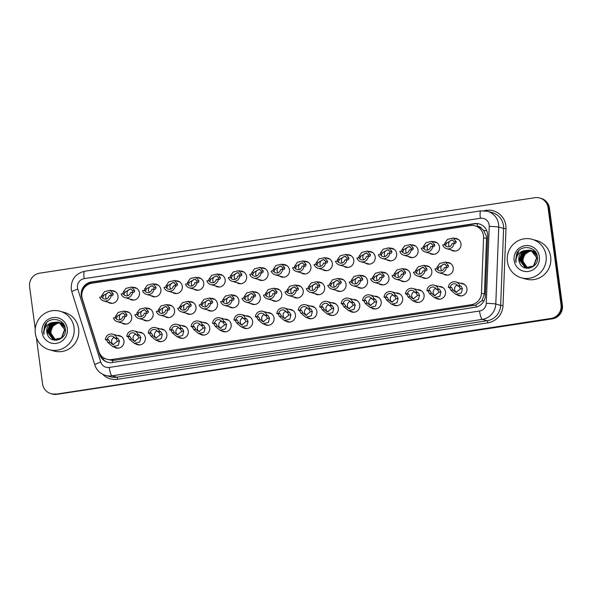 <?xml version="1.0" encoding="UTF-8"?>
<svg xmlns="http://www.w3.org/2000/svg" width="592" height="592" viewBox="0 0 592 592"><rect width="100%" height="100%" fill="white"/><g stroke="black" fill="none" stroke-linecap="round" stroke-linejoin="round"><path stroke-width="0.89" d="M438.85 286.461A6.394 6.238 105.7 0 1 445.51 291.878A6.394 6.238 105.7 0 1 435.616 298.005M417.419 289.725A6.394 6.238 105.7 0 1 424.079 295.142A6.394 6.238 105.7 0 1 414.178 301.276M395.981 292.996A6.394 6.238 105.7 0 1 402.641 298.412A6.394 6.238 105.7 0 1 392.74 304.54M374.544 296.259A6.394 6.238 105.7 0 1 381.204 301.676A6.394 6.238 105.7 0 1 371.302 307.803M353.106 299.53A6.394 6.238 105.7 0 1 359.766 304.939A6.394 6.238 105.7 0 1 349.872 311.074M331.675 302.793A6.394 6.238 105.7 0 1 338.335 308.21A6.394 6.238 105.7 0 1 328.434 314.337M310.238 306.064A6.394 6.238 105.7 0 1 316.898 311.473A6.394 6.238 105.7 0 1 306.996 317.608M288.8 309.327A6.394 6.238 105.7 0 1 295.46 314.744A6.394 6.238 105.7 0 1 285.559 320.871M267.362 312.591A6.394 6.238 105.7 0 1 274.029 318.008A6.394 6.238 105.7 0 1 264.128 324.142M245.932 315.862A6.394 6.238 105.7 0 1 252.592 321.278A6.394 6.238 105.7 0 1 242.69 327.406M224.494 319.125A6.394 6.238 105.7 0 1 231.154 324.542A6.394 6.238 105.7 0 1 221.253 330.669M203.056 322.396A6.394 6.238 105.7 0 1 209.716 327.813A6.394 6.238 105.7 0 1 199.822 333.94M181.626 325.659A6.394 6.238 105.7 0 1 188.286 331.076A6.394 6.238 105.7 0 1 178.384 337.203M160.188 328.93A6.394 6.238 105.7 0 1 166.848 334.339A6.394 6.238 105.7 0 1 156.947 340.474M138.75 332.193A6.394 6.238 105.7 0 1 145.41 337.61A6.394 6.238 105.7 0 1 135.509 343.737M117.312 335.457A6.394 6.238 105.7 0 1 123.972 340.874A6.394 6.238 105.7 0 1 114.078 347.008M460.287 283.191A6.394 6.238 105.7 0 1 466.947 288.607A6.394 6.238 105.7 0 1 457.046 294.742M425.145 265.682A6.394 6.238 105.7 0 1 431.805 271.099A6.394 6.238 105.7 0 1 421.904 277.226M403.707 268.946A6.394 6.238 105.7 0 1 410.367 274.362A6.394 6.238 105.7 0 1 400.466 280.49M382.269 272.216A6.394 6.238 105.7 0 1 388.929 277.633A6.394 6.238 105.7 0 1 379.035 283.76M360.839 275.48A6.394 6.238 105.7 0 1 367.499 280.897A6.394 6.238 105.7 0 1 357.598 287.024M339.401 278.751A6.394 6.238 105.7 0 1 346.061 284.16A6.394 6.238 105.7 0 1 336.16 290.295M317.963 282.014A6.394 6.238 105.7 0 1 324.623 287.431A6.394 6.238 105.7 0 1 314.722 293.558M296.525 285.277A6.394 6.238 105.7 0 1 303.193 290.694A6.394 6.238 105.7 0 1 293.292 296.829M275.095 288.548A6.394 6.238 105.7 0 1 281.755 293.965A6.394 6.238 105.7 0 1 271.854 300.092M253.657 291.812A6.394 6.238 105.7 0 1 260.317 297.228A6.394 6.238 105.7 0 1 250.416 303.356M232.219 295.082A6.394 6.238 105.7 0 1 238.879 300.499A6.394 6.238 105.7 0 1 228.978 306.626M210.782 298.346A6.394 6.238 105.7 0 1 217.449 303.763A6.394 6.238 105.7 0 1 207.548 309.89M189.351 301.617A6.394 6.238 105.7 0 1 196.011 307.026A6.394 6.238 105.7 0 1 186.11 313.161M167.913 304.88A6.394 6.238 105.7 0 1 174.573 310.297A6.394 6.238 105.7 0 1 164.672 316.424M146.476 308.151A6.394 6.238 105.7 0 1 153.136 313.56A6.394 6.238 105.7 0 1 143.242 319.695M125.045 311.414A6.394 6.238 105.7 0 1 131.705 316.831A6.394 6.238 105.7 0 1 121.804 322.958M446.583 262.411A6.394 6.238 105.7 0 1 453.243 267.828A6.394 6.238 105.7 0 1 443.341 273.963M432.87 241.632A6.394 6.238 105.7 0 1 439.53 247.049A6.394 6.238 105.7 0 1 429.629 253.176M411.433 244.903A6.394 6.238 105.7 0 1 418.093 250.32A6.394 6.238 105.7 0 1 408.199 256.447M390.002 248.166A6.394 6.238 105.7 0 1 396.662 253.583A6.394 6.238 105.7 0 1 386.761 259.71M368.564 251.437A6.394 6.238 105.7 0 1 375.224 256.847A6.394 6.238 105.7 0 1 365.323 262.981M347.127 254.701A6.394 6.238 105.7 0 1 353.787 260.117A6.394 6.238 105.7 0 1 343.885 266.245M325.689 257.971A6.394 6.238 105.7 0 1 332.349 263.381A6.394 6.238 105.7 0 1 322.455 269.515M304.258 261.235A6.394 6.238 105.7 0 1 310.918 266.652A6.394 6.238 105.7 0 1 301.017 272.779M282.821 264.498A6.394 6.238 105.7 0 1 289.481 269.915A6.394 6.238 105.7 0 1 279.579 276.05M261.383 267.769A6.394 6.238 105.7 0 1 268.043 273.186A6.394 6.238 105.7 0 1 258.142 279.313M239.945 271.032A6.394 6.238 105.7 0 1 246.612 276.449A6.394 6.238 105.7 0 1 236.711 282.576M218.515 274.303A6.394 6.238 105.7 0 1 225.175 279.72A6.394 6.238 105.7 0 1 215.273 285.847M197.077 277.567A6.394 6.238 105.7 0 1 203.737 282.983A6.394 6.238 105.7 0 1 193.836 289.111M175.639 280.837A6.394 6.238 105.7 0 1 182.299 286.247A6.394 6.238 105.7 0 1 172.405 292.381M154.209 284.101A6.394 6.238 105.7 0 1 160.869 289.518A6.394 6.238 105.7 0 1 150.967 295.645M132.771 287.364A6.394 6.238 105.7 0 1 139.431 292.781A6.394 6.238 105.7 0 1 129.53 298.916M111.333 290.635A6.394 6.238 105.7 0 1 117.993 296.052A6.394 6.238 105.7 0 1 108.092 302.179M454.308 238.369A6.394 6.238 105.7 0 1 460.968 243.786A6.394 6.238 105.7 0 1 451.067 249.913M106.797 359.255A11.988 11.692 -74.3 0 0 111.614 359.551L471.321 304.732A11.988 11.692 -74.3 0 0 481.444 293.21L483.583 237.725A11.988 11.692 -74.3 0 0 470.292 225.574L91.893 283.235A11.988 11.692 -74.3 0 0 82.318 298.871L98.879 351.507A11.988 11.692 -74.3 0 0 106.797 359.255L112.406 360.447L114.345 360.313L475.946 305.043L481.955 300.662L484.389 294.032L486.52 238.546L486.409 236.46L483.768 230.569L481.385 228.327A3.996 3.9 -74.3 0 0 477.5 226.462A11.988 2.427 -98.7 0 1 477.204 223.687M475.117 225.863L477.84 226.632A11.988 11.692 105.7 0 1 481.385 228.327M35.239 329.019L29.6 286.78A11.988 11.692 105.7 0 1 39.627 273.171L534.894 197.698A11.988 11.692 105.7 0 1 548.081 207.77L561.038 304.836A11.988 11.692 105.7 0 1 551.004 318.444L56.425 394.109A11.988 11.692 105.7 0 1 51.6 393.821A11.988 11.692 105.7 0 0 56.425 394.109L551.692 318.637L57.106 394.302A11.988 11.692 105.7 0 1 52.288 394.006L50.919 393.628A11.988 11.692 105.7 0 1 42.55 383.853L36.393 337.699M561.038 304.836L561.719 305.028A11.988 11.692 105.7 0 1 551.692 318.637A11.988 11.692 105.7 0 0 561.719 305.028L548.769 207.962L561.719 305.028L562.4 305.22A11.988 11.692 105.7 0 1 552.373 318.829L57.106 394.302M539.712 197.994L540.4 198.179A11.988 11.692 105.7 0 1 548.769 207.962A11.988 11.692 105.7 0 0 540.4 198.179L541.081 198.372A11.988 11.692 105.7 0 1 549.45 208.147L562.4 305.22M487.564 233.692A11.988 11.692 -74.3 0 0 474.377 223.621L91.323 281.999A11.988 11.692 -74.3 0 0 81.748 297.635L99.634 354.49A11.988 11.692 -74.3 0 0 112.369 362.533L475.235 307.233A11.988 11.692 -74.3 0 0 485.359 295.711L487.667 235.771A11.988 11.692 -74.3 0 0 487.564 233.692M81.896 293.403A11.988 11.692 105.7 0 1 92.004 282.184L475.058 223.813A11.988 11.692 105.7 0 1 479.535 224.013M55.737 393.917A11.988 11.692 105.7 0 1 50.919 393.628M107.899 362.334A11.988 11.692 105.7 0 1 100.314 354.682L100.226 354.386M454.034 243.208L454.145 241.862L452.199 239.856L446.731 242.986L445.85 244.962L444.681 244.629A3.996 3.9 -74.3 0 0 452.059 243.504L455.226 243.534L456.084 242.579L456.136 241.558L453.132 238.036L458.482 239.538M452.821 240.1A3.996 3.9 -74.3 0 0 449.454 246.649M444.392 244.674L444.74 243.29L447.493 239.375L453.132 238.036M444.681 244.629L442.683 244.933A5.994 5.846 -74.3 0 0 454.057 243.201M446.309 267.251L446.42 265.904L444.474 263.899L438.998 267.036L438.117 269.005L436.948 268.679A3.996 3.9 -74.3 0 0 444.333 267.554L447.5 267.577L448.359 266.629L448.403 265.601L446.42 265.904M445.088 264.15A3.996 3.9 -74.3 0 0 441.728 270.699M436.667 268.724L437.014 267.34L439.767 263.425L445.406 262.086L448.403 265.601M436.948 268.679L434.957 268.983A5.994 5.846 -74.3 0 0 446.331 267.251M450.342 287.09L451.511 287.416L453.013 290.073L456.025 292.374L460.428 288.94L458.896 286.291L457.727 285.966A3.996 3.9 -74.3 0 0 450.342 287.09L448.351 287.394L449.52 287.719L451.023 290.376L455.877 294.409L461.227 295.911M457.216 285.144A3.996 3.9 -74.3 0 0 456.743 292.515M448.351 287.394A5.994 5.846 -74.3 0 1 459.725 285.662L460.894 285.988L462.419 288.637L461.294 293.01L455.877 294.409M459.725 285.662L457.727 285.966M425.293 246.257L424.412 248.226L423.243 247.9A3.996 3.9 -74.3 0 0 430.628 246.775L432.715 246.139L432.708 245.125L430.769 243.12L425.293 246.257L423.302 246.561L426.055 242.646L431.694 241.307L434.698 244.822L434.646 245.85L433.788 246.797L432.619 246.472A5.994 5.846 -74.3 0 1 425.16 251.926L433.81 254.353M431.383 243.371A3.996 3.9 -74.3 0 0 428.016 249.92M422.954 247.944L423.302 246.561M423.243 247.9L421.245 248.203A5.994 5.846 -74.3 0 0 425.16 251.926M403.855 249.521L402.974 251.489L401.805 251.163A3.996 3.9 -74.3 0 0 409.19 250.039L411.277 249.41L411.27 248.388L409.331 246.39L403.855 249.521L401.864 249.824L404.617 245.909L410.263 244.57L413.26 248.092L413.209 249.114L412.35 250.061L411.181 249.735A5.994 5.846 -74.3 0 1 403.722 255.189L412.372 257.616M409.945 246.635A3.996 3.9 -74.3 0 0 406.586 253.184M401.524 251.208L401.864 249.824M401.805 251.163L399.815 251.467A5.994 5.846 -74.3 0 0 403.722 255.189M389.728 253.006L389.839 251.659L387.893 249.654L382.417 252.791L381.544 254.76L380.367 254.434A3.996 3.9 -74.3 0 0 387.753 253.309L390.92 253.332L391.778 252.377L391.83 251.356L388.826 247.841L394.176 249.343M388.515 249.905A3.996 3.9 -74.3 0 0 385.148 256.447M380.086 254.471L380.434 253.095L383.187 249.173L388.826 247.841M380.367 254.434L378.377 254.738A5.994 5.846 -74.3 0 0 389.751 252.999M360.987 256.055L360.106 258.023L358.937 257.698A3.996 3.9 -74.3 0 0 366.315 256.573L368.402 255.944L368.402 254.923L366.463 252.917L360.987 256.055L358.996 256.358L361.749 252.444L367.388 251.104L370.392 254.619L370.34 255.648L369.482 256.595L368.313 256.269A5.994 5.846 -74.3 0 1 360.846 261.723L369.504 264.15M367.077 253.169A3.996 3.9 -74.3 0 0 363.71 259.718M358.648 257.742L358.996 256.358M358.937 257.698L356.939 258.001A5.994 5.846 -74.3 0 0 360.846 261.723M424.878 270.514L424.982 269.175L423.043 267.17L417.567 270.3L416.687 272.276L415.517 271.943A3.996 3.9 -74.3 0 0 422.895 270.818L426.062 270.84L426.921 269.893L426.973 268.872L424.982 269.175M423.657 267.414A3.996 3.9 -74.3 0 0 420.29 273.963M415.229 271.987L415.577 270.603L418.329 266.689L423.968 265.349L426.973 268.872M415.517 271.943L413.519 272.246A5.994 5.846 -74.3 0 0 424.893 270.514M394.08 275.213L392.082 275.517A5.994 5.846 -74.3 0 0 403.455 273.785L403.544 272.438L401.605 270.433L396.129 273.571L395.249 275.539L394.08 275.213A3.996 3.9 -74.3 0 0 401.465 274.089L404.625 274.111L405.483 273.164L405.535 272.135L403.544 272.438M402.22 270.685A3.996 3.9 -74.3 0 0 398.853 277.234M393.791 275.258L394.139 273.874L396.892 269.959L402.53 268.62L405.535 272.135M382.003 277.049L382.106 275.702L380.168 273.696L374.692 276.834L373.811 278.802L372.642 278.477A3.996 3.9 -74.3 0 0 380.027 277.352L383.194 277.374L384.045 276.427L384.097 275.398L382.106 275.702M380.782 273.948A3.996 3.9 -74.3 0 0 377.422 280.497M372.361 278.521L372.701 277.137L375.454 273.223L381.1 271.883L384.097 275.398M372.642 278.477L370.651 278.78A5.994 5.846 -74.3 0 0 382.018 277.049M507.396 261.494A19.987 19.492 105.7 0 1 532.141 239.309A19.987 19.492 105.7 0 1 546.083 255.603A19.987 19.492 105.7 0 1 521.345 277.789A19.987 19.492 105.7 0 1 507.396 261.494M532.141 239.309L536.744 240.596A19.987 19.492 105.7 0 1 550.693 256.891A19.987 19.492 105.7 0 1 525.948 279.084L521.345 277.789M530.832 250.342L523.506 252.096L519.983 260.443L525.208 267.451L525.955 267.71M526.088 267.754L533.769 266.067L536.937 257.624L531.35 250.512L530.158 250.12L523.876 250.66A9.035 8.813 105.7 0 0 519.658 262.841C523.321 272.934 539.238 267.591 537.432 257.157C536.87 246.516 521.204 243.993 516.749 253.428L515.602 260.362L516.083 262.471L515.995 260.332C516.483 255.433 519.11 252.207 523.876 250.66M530.698 250.29L523.232 252.022L519.709 260.362L524.934 267.369L525.822 267.673L533.503 265.986L536.663 257.542L531.076 250.438L530.158 250.12M531.35 250.549L524.586 252.399L521.064 260.746L526.503 267.836M527.176 268.058L528.582 268.317M531.224 250.497L524.32 252.325L520.797 260.665L526.369 267.806M526.902 267.976L528.937 268.28M531.868 250.801L525.674 252.703L522.144 261.05L527.065 267.924M531.742 250.734L525.4 252.629L521.878 260.968L526.924 267.902M527.635 267.969L525.918 266.733A9.035 8.813 105.7 0 1 525.23 254.116C523.439 256.255 522.684 258.645 522.958 261.272L527.487 267.961M530.291 250.164L522.425 251.792L518.903 260.132L519.658 262.841M536.914 254.745L532.43 250.816L530.832 250.32M531.379 250.468L530.965 250.372M537.24 255.936L532.164 250.742L531.239 250.431M535.871 252.518L532.326 250.734L536.078 252.865M535.375 251.778L533.407 251.038L535.457 251.896M539.356 256.625A13.031 12.706 105.7 0 1 528.456 271.417A13.031 12.706 105.7 0 1 514.122 260.473A13.031 12.706 105.7 0 1 525.023 245.68A13.031 12.706 105.7 0 1 539.356 256.625M525.23 254.116L530.232 250.838M518.703 250.838L515.632 260.369L516.083 262.471M35.342 333.437A19.987 19.492 105.7 0 1 60.088 311.244A19.987 19.492 105.7 0 1 74.037 327.539A19.987 19.492 105.7 0 1 49.291 349.724A19.987 19.492 105.7 0 1 35.342 333.437M60.088 311.244L64.691 312.532A19.987 19.492 105.7 0 1 78.64 328.826A19.987 19.492 105.7 0 1 53.894 351.019L49.291 349.724M65.194 327.872L60.11 322.677L59.193 322.366L51.452 324.039L47.93 332.378L53.154 339.386L53.902 339.645M54.035 339.69L61.716 338.002L64.883 329.559L59.296 322.448L58.105 322.063L51.822 322.596A9.035 8.813 105.7 0 0 47.604 334.776C51.267 344.87 67.185 339.527 65.379 329.093C64.817 318.452 49.151 315.928 44.696 325.363L43.549 332.297L44.03 334.406L43.941 332.267C44.437 327.369 47.057 324.142 51.822 322.596M58.645 322.226L51.178 323.957L47.656 332.297L52.88 339.305L53.768 339.608L61.45 337.921L64.609 329.485L59.03 322.374L58.105 322.063M59.304 322.492L52.533 324.342L49.01 332.682L54.449 339.771M55.123 339.993L56.529 340.259M59.17 322.433L52.266 324.261L48.744 332.6L54.316 339.741M54.849 339.912L56.884 340.222M59.814 322.736L53.62 324.645L50.098 332.985L55.012 339.86M59.688 322.67L53.347 324.564L49.824 332.911L54.871 339.838M55.581 339.904L53.865 338.676A9.035 8.813 105.7 0 1 53.176 326.051C51.393 328.19 50.631 330.58 50.905 333.215L55.441 339.897M58.245 322.1L50.372 323.728L46.849 332.075L47.604 334.776M64.861 326.68L60.377 322.751L59.193 322.366M59.326 322.403L58.911 322.307M63.818 324.46L60.273 322.67L64.025 324.801M63.322 323.713L61.353 322.973L63.403 323.839M67.303 328.56A13.031 12.706 105.7 0 1 56.403 343.353A13.031 12.706 105.7 0 1 42.069 332.408A13.031 12.706 105.7 0 1 52.969 317.615A13.031 12.706 105.7 0 1 67.303 328.56M53.176 326.051L58.186 322.773M46.65 322.773L43.579 332.304L44.03 334.406M346.86 259.54L346.964 258.193L345.025 256.188L339.549 259.326L338.668 261.294L337.499 260.961A3.996 3.9 -74.3 0 0 344.884 259.836L348.044 259.866L348.903 258.911L348.954 257.89L345.95 254.375L351.308 255.877M345.639 256.432A3.996 3.9 -74.3 0 0 342.272 262.981M337.211 261.005L337.558 259.622L340.311 255.707L345.95 254.375M337.499 260.961L335.501 261.272A5.994 5.846 -74.3 0 0 346.875 259.533M325.422 262.804L325.526 261.457L323.587 259.451L318.111 262.589L317.231 264.557L316.061 264.232A3.996 3.9 -74.3 0 0 323.447 263.107L326.614 263.129L327.465 262.182L327.517 261.153L324.52 257.638L329.87 259.141M324.201 259.703A3.996 3.9 -74.3 0 0 320.842 266.252M315.78 264.276L316.121 262.892L318.873 258.978L324.52 257.638M316.061 264.232L314.071 264.535A5.994 5.846 -74.3 0 0 325.445 262.804M296.681 265.852L295.8 267.828L294.631 267.495A3.996 3.9 -74.3 0 0 302.009 266.37L304.096 265.741L304.096 264.728L302.149 262.722L296.681 265.852L294.69 266.156L297.443 262.241L303.082 260.902L306.086 264.424L306.034 265.445L305.176 266.4L304.007 266.067A5.994 5.846 -74.3 0 1 296.54 271.521L305.198 273.955M302.771 262.966A3.996 3.9 -74.3 0 0 299.404 269.515M294.342 267.54L294.69 266.156M294.631 267.495L292.633 267.799A5.994 5.846 -74.3 0 0 296.54 271.521M360.565 280.319L360.676 278.973L358.73 276.967L353.261 280.105L352.381 282.073L351.211 281.748A3.996 3.9 -74.3 0 0 358.589 280.623L361.756 280.645L362.615 279.69L362.667 278.669L360.676 278.973M359.351 277.219A3.996 3.9 -74.3 0 0 355.984 283.76M350.923 281.785L351.271 280.408L354.023 276.486L359.662 275.154L362.667 278.669M351.211 281.748L349.213 282.051A5.994 5.846 -74.3 0 0 360.587 280.312M329.774 285.011L327.776 285.314A5.994 5.846 -74.3 0 0 339.149 283.583L339.238 282.236L337.299 280.231L331.823 283.368L330.943 285.337L329.774 285.011A3.996 3.9 -74.3 0 0 337.151 283.886L340.319 283.908L341.177 282.961L341.229 281.933L339.238 282.236M337.914 280.482A3.996 3.9 -74.3 0 0 334.547 287.031M329.485 285.055L329.833 283.672L332.586 279.757L338.224 278.418L341.229 281.933M317.697 286.854L317.8 285.507L315.862 283.501L310.386 286.632L309.505 288.607L308.336 288.274A3.996 3.9 -74.3 0 0 315.721 287.15L318.881 287.179L319.739 286.225L319.791 285.203L317.8 285.507M316.476 283.746A3.996 3.9 -74.3 0 0 313.109 290.295M308.047 288.319L308.395 286.935L311.148 283.02L316.794 281.688L319.791 285.203M308.336 288.274L306.338 288.585A5.994 5.846 -74.3 0 0 317.712 286.846M275.243 269.123L274.362 271.092L273.193 270.766A3.996 3.9 -74.3 0 0 280.571 269.641L282.665 269.012L282.658 267.991L280.719 265.986L275.243 269.123L273.252 269.427L276.005 265.512L281.644 264.173L284.648 267.688L284.597 268.716L283.738 269.663L282.569 269.338A5.994 5.846 -74.3 0 1 275.102 274.792L283.76 277.219M281.333 266.237A3.996 3.9 -74.3 0 0 277.966 272.786M272.905 270.81L273.252 269.427M273.193 270.766L271.195 271.069A5.994 5.846 -74.3 0 0 275.102 274.792M261.116 272.601L261.22 271.262L259.281 269.256L253.805 272.387L252.925 274.362L251.755 274.029A3.996 3.9 -74.3 0 0 259.141 272.905L262.3 272.927L263.159 271.98L263.211 270.958L260.214 267.436L265.564 268.938M259.895 269.501A3.996 3.9 -74.3 0 0 256.528 276.05M251.467 274.074L251.815 272.69L254.567 268.775L260.214 267.436M251.755 274.029L249.757 274.333A5.994 5.846 -74.3 0 0 261.131 272.601M232.367 275.657L231.487 277.626L230.318 277.3A3.996 3.9 -74.3 0 0 237.703 276.175L239.79 275.539L239.782 274.525L237.843 272.52L232.367 275.657L230.377 275.961L233.137 272.046L238.776 270.707L241.773 274.222L241.728 275.25L240.87 276.198L239.701 275.872A5.994 5.846 -74.3 0 1 232.234 281.326L240.885 283.753M238.458 272.771A3.996 3.9 -74.3 0 0 235.098 279.32M230.036 277.345L230.377 275.961M230.318 277.3L228.327 277.604A5.994 5.846 -74.3 0 0 232.234 281.326M218.241 279.135L218.352 277.789L216.406 275.783L210.937 278.921L210.056 280.889L208.887 280.564A3.996 3.9 -74.3 0 0 216.265 279.439L219.432 279.461L220.291 278.514L220.342 277.485L217.338 273.97L222.688 275.472M217.027 276.035A3.996 3.9 -74.3 0 0 213.66 282.584M208.599 280.608L208.946 279.224L211.699 275.31L217.338 273.97M208.887 280.564L206.889 280.867A5.994 5.846 -74.3 0 0 218.263 279.135M196.81 282.406L196.914 281.059L194.975 279.054L189.499 282.192L188.619 284.16L187.449 283.834A3.996 3.9 -74.3 0 0 194.827 282.71L197.994 282.732L198.853 281.777L198.905 280.756L195.9 277.241L201.258 278.743M195.589 279.306A3.996 3.9 -74.3 0 0 192.222 285.847M187.161 283.871L187.509 282.495L190.261 278.573L195.9 277.241M187.449 283.834L185.451 284.138A5.994 5.846 -74.3 0 0 196.825 282.399M296.259 290.117L296.363 288.77L294.424 286.765L288.948 289.902L288.067 291.871L286.898 291.545A3.996 3.9 -74.3 0 0 294.283 290.42L297.45 290.443L298.301 289.495L298.353 288.467L296.363 288.77M295.038 287.016A3.996 3.9 -74.3 0 0 291.678 293.565M286.617 291.59L286.957 290.206L289.717 286.291L295.356 284.952L298.353 288.467M286.898 291.545L284.907 291.849A5.994 5.846 -74.3 0 0 296.281 290.117M265.468 294.809L263.47 295.112A5.994 5.846 -74.3 0 0 274.843 293.38L274.932 292.041L272.986 290.036L267.517 293.166L266.637 295.142L265.468 294.809A3.996 3.9 -74.3 0 0 272.845 293.684L276.013 293.713L276.871 292.759L276.923 291.738L274.932 292.041M273.608 290.28A3.996 3.9 -74.3 0 0 270.241 296.829M265.179 294.853L265.527 293.469L268.28 289.555L273.918 288.215L276.923 291.738M253.391 296.651L253.494 295.304L251.556 293.299L246.08 296.437L245.199 298.405L244.03 298.079A3.996 3.9 -74.3 0 0 251.408 296.955L254.575 296.977L255.433 296.03L255.485 295.001L253.494 295.304M252.17 293.551A3.996 3.9 -74.3 0 0 248.803 300.1M243.741 298.124L244.089 296.74L246.842 292.825L252.481 291.486L255.485 295.001M244.03 298.079L242.032 298.383A5.994 5.846 -74.3 0 0 253.406 296.651M222.592 301.343L220.594 301.646A5.994 5.846 -74.3 0 0 231.968 299.915L232.057 298.568L230.118 296.57L224.642 299.7L223.761 301.676L222.592 301.343A3.996 3.9 -74.3 0 0 229.977 300.218L233.137 300.24L233.995 299.293L234.047 298.272L232.057 298.568M230.732 296.814A3.996 3.9 -74.3 0 0 227.372 303.363M222.303 301.387L222.651 300.003L225.404 296.089L231.05 294.749L234.047 298.272M201.154 304.614L199.164 304.917A5.994 5.846 -74.3 0 0 210.537 303.178L210.626 301.839L208.68 299.833L203.204 302.971L202.323 304.939L201.154 304.614A3.996 3.9 -74.3 0 0 208.539 303.489L211.707 303.511L212.565 302.556L212.609 301.535L210.626 301.839M209.294 300.085A3.996 3.9 -74.3 0 0 205.935 306.626M200.873 304.651L201.221 303.274L203.974 299.352L209.612 298.02L212.609 301.535M168.061 285.455L167.181 287.423L166.012 287.098A3.996 3.9 -74.3 0 0 173.397 285.973L175.484 285.344L175.476 284.323L173.537 282.317L168.061 285.455L166.071 285.758L168.824 281.844L174.47 280.504L177.467 284.019L177.415 285.048L176.557 285.995L175.387 285.67A5.994 5.846 -74.3 0 1 167.928 291.123L176.579 293.551M174.152 282.569A3.996 3.9 -74.3 0 0 170.792 289.118M165.723 287.142L166.071 285.758M166.012 287.098L164.014 287.401A5.994 5.846 -74.3 0 0 167.928 291.123M153.935 288.94L154.046 287.594L152.1 285.588L146.624 288.718L145.743 290.694L144.574 290.361A3.996 3.9 -74.3 0 0 151.959 289.236L155.126 289.266L155.985 288.311L156.029 287.29L153.032 283.775L158.382 285.27M152.714 285.832A3.996 3.9 -74.3 0 0 149.354 292.381M144.293 290.406L144.64 289.022L147.393 285.107L153.032 283.775M144.574 290.361L142.583 290.672A5.994 5.846 -74.3 0 0 153.957 288.933M132.497 292.204L132.608 290.857L130.662 288.852L125.193 291.989L124.313 293.958L123.143 293.632A3.996 3.9 -74.3 0 0 130.521 292.507L133.688 292.529L134.547 291.582L134.599 290.554L131.594 287.039L136.944 288.541M131.283 289.103A3.996 3.9 -74.3 0 0 127.916 295.652M122.855 293.676L123.203 292.293L125.955 288.378L131.594 287.039M123.143 293.632L121.145 293.935A5.994 5.846 -74.3 0 0 132.519 292.204M103.755 295.253L102.875 297.228L101.706 296.895A3.996 3.9 -74.3 0 0 109.091 295.771L111.178 295.142L111.17 294.128L109.231 292.122L103.755 295.253L101.765 295.556L104.518 291.641L110.156 290.302L113.161 293.824L113.109 294.846L112.251 295.793L111.081 295.467A5.994 5.846 -74.3 0 1 103.622 300.921L112.273 303.348M109.846 292.367A3.996 3.9 -74.3 0 0 106.479 298.916M101.417 296.94L101.765 295.556M101.706 296.895L99.708 297.199A5.994 5.846 -74.3 0 0 103.622 300.921M189.077 306.449L189.188 305.102L187.242 303.097L181.774 306.234L180.893 308.203L179.724 307.877A3.996 3.9 -74.3 0 0 187.102 306.752L190.269 306.774L191.127 305.827L191.179 304.799L189.188 305.102M187.864 303.348A3.996 3.9 -74.3 0 0 184.497 309.897M179.435 307.921L179.783 306.538L182.536 302.623L188.175 301.284L191.179 304.799M179.724 307.877L177.726 308.18A5.994 5.846 -74.3 0 0 189.1 306.449M158.286 311.14L156.288 311.451A5.994 5.846 -74.3 0 0 167.662 309.712L167.751 308.373L165.812 306.367L160.336 309.505L159.455 311.473L158.286 311.14A3.996 3.9 -74.3 0 0 165.664 310.016L168.831 310.045L169.689 309.091L169.741 308.069L167.751 308.373M166.426 306.612A3.996 3.9 -74.3 0 0 163.059 313.161M157.997 311.185L158.345 309.801L161.098 305.886L166.737 304.554L169.741 308.069M136.848 314.411L134.85 314.715A5.994 5.846 -74.3 0 0 146.224 312.983L146.313 311.636L144.374 309.631L138.898 312.768L138.017 314.737L136.848 314.411A3.996 3.9 -74.3 0 0 144.233 313.286L147.393 313.309L148.252 312.361L148.303 311.333L146.313 311.636M144.988 309.882A3.996 3.9 -74.3 0 0 141.629 316.431M136.56 314.456L136.907 313.072L139.66 309.157L145.306 307.818L148.303 311.333M124.771 316.254L124.882 314.907L122.936 312.902L117.46 316.032L116.58 318.008L115.41 317.675A3.996 3.9 -74.3 0 0 122.796 316.55L125.963 316.579L126.821 315.625L126.866 314.604L124.882 314.907M123.55 313.146A3.996 3.9 -74.3 0 0 120.191 319.695M115.129 317.719L115.477 316.335L118.23 312.421L123.869 311.081L126.866 314.604M115.41 317.675L113.42 317.978A5.994 5.846 -74.3 0 0 124.794 316.246M428.911 290.354L430.081 290.687L431.575 293.336L434.587 295.645L438.99 292.204L437.458 289.562L436.289 289.229A3.996 3.9 -74.3 0 0 428.911 290.354L426.913 290.657L428.083 290.99L429.585 293.639L434.439 297.68L439.789 299.182M435.779 288.408A3.996 3.9 -74.3 0 0 435.305 295.778M426.913 290.657A5.994 5.846 -74.3 0 1 438.287 288.926L439.456 289.259L440.981 291.9L439.856 296.274L434.439 297.68M438.287 288.926L436.289 289.229M407.474 293.625L408.643 293.95L410.138 296.607L413.149 298.908L417.552 295.475L416.021 292.825L414.851 292.5A3.996 3.9 -74.3 0 0 407.474 293.625L405.476 293.928L406.645 294.254L408.147 296.91L413.001 300.943L418.359 302.445M414.341 291.678A3.996 3.9 -74.3 0 0 413.867 299.049M405.476 293.928A5.994 5.846 -74.3 0 1 416.849 292.196L418.019 292.522L419.543 295.171L418.418 299.545L413.001 300.943M416.849 292.196L414.851 292.5M386.036 296.888L387.205 297.221L388.7 299.87L391.719 302.179L396.122 298.738L394.59 296.096L393.421 295.763A3.996 3.9 -74.3 0 0 386.036 296.888L384.038 297.191L385.207 297.524L386.717 300.174L391.564 304.207L396.921 305.709M392.903 294.942A3.996 3.9 -74.3 0 0 392.429 302.312M384.038 297.191A5.994 5.846 -74.3 0 1 395.412 295.46L396.581 295.785L398.105 298.435L396.988 302.808L391.564 304.207M395.412 295.46L393.421 295.763M364.598 300.159L365.767 300.484L367.269 303.134L370.281 305.442L374.684 302.009L373.152 299.36L371.983 299.034A3.996 3.9 -74.3 0 0 364.598 300.159L362.607 300.462L363.777 300.788L365.279 303.437L370.133 307.477L375.483 308.98M371.473 298.205A3.996 3.9 -74.3 0 0 370.999 305.583M362.607 300.462A5.994 5.846 -74.3 0 1 373.981 298.731L375.15 299.056L376.675 301.705L375.55 306.079L370.133 307.477M373.981 298.731L371.983 299.034M343.168 303.422L344.337 303.748L345.832 306.404L348.843 308.713L353.246 305.272L351.715 302.623L350.545 302.297A3.996 3.9 -74.3 0 0 343.168 303.422L341.17 303.726L342.339 304.059L343.841 306.708L348.695 310.741L354.046 312.243M350.035 301.476A3.996 3.9 -74.3 0 0 349.561 308.846M341.17 303.726A5.994 5.846 -74.3 0 1 352.543 301.994L353.713 302.32L355.237 304.969L354.112 309.342L348.695 310.741M352.543 301.994L350.545 302.297M321.73 306.693L322.899 307.019L324.394 309.668L327.413 311.977L331.809 308.543L330.277 305.894L329.108 305.568A3.996 3.9 -74.3 0 0 321.73 306.693L319.732 306.996L320.901 307.322L322.403 309.971L327.258 314.012L332.615 315.514M328.597 304.739A3.996 3.9 -74.3 0 0 328.123 312.117M319.732 306.996A5.994 5.846 -74.3 0 1 331.106 305.257L332.275 305.59L333.799 308.24L332.674 312.613L327.258 314.012M331.106 305.257L329.108 305.568M300.292 309.956L301.461 310.282L302.956 312.939L305.975 315.24L310.378 311.806L308.846 309.157L307.677 308.832A3.996 3.9 -74.3 0 0 300.292 309.956L298.294 310.26L299.463 310.585L300.973 313.242L305.827 317.275L311.177 318.777M307.159 308.01A3.996 3.9 -74.3 0 0 306.693 315.381M298.294 310.26A5.994 5.846 -74.3 0 1 309.668 308.528L310.837 308.854L312.361 311.503L311.244 315.876L305.827 317.275M309.668 308.528L307.677 308.832M278.854 313.22L280.023 313.553L281.526 316.202L284.537 318.511L288.94 315.07L287.409 312.428L286.239 312.095A3.996 3.9 -74.3 0 0 278.854 313.22L276.864 313.531L278.033 313.856L279.535 316.505L284.389 320.546L289.74 322.048M285.729 311.274A3.996 3.9 -74.3 0 0 285.255 318.644M276.864 313.531A5.994 5.846 -74.3 0 1 288.237 311.792L289.407 312.125L290.931 314.766L289.806 319.14L284.389 320.546M288.237 311.792L286.239 312.095M257.424 316.491L258.593 316.816L260.088 319.473L263.1 321.774L267.503 318.341L265.971 315.691L264.802 315.366A3.996 3.9 -74.3 0 0 257.424 316.491L255.426 316.794L256.595 317.12L258.097 319.776L262.952 323.809L268.302 325.311M264.291 314.544A3.996 3.9 -74.3 0 0 263.817 321.915M255.426 316.794A5.994 5.846 -74.3 0 1 266.8 315.062L267.969 315.388L269.493 318.037L268.368 322.411L262.952 323.809M266.8 315.062L264.802 315.366M235.986 319.754L237.155 320.087L238.65 322.736L241.669 325.045L246.065 321.604L244.54 318.962L243.364 318.629A3.996 3.9 -74.3 0 0 235.986 319.754L233.988 320.057L235.157 320.39L236.659 323.04L241.514 327.073L246.871 328.575M242.853 317.808A3.996 3.9 -74.3 0 0 242.38 325.178M233.988 320.057A5.994 5.846 -74.3 0 1 245.362 318.326L246.531 318.659L248.055 321.301L246.931 325.674L241.514 327.073M245.362 318.326L243.364 318.629M214.548 323.025L215.717 323.35L217.22 326L220.231 328.308L224.634 324.875L223.103 322.226L221.933 321.9A3.996 3.9 -74.3 0 0 214.548 323.025L212.558 323.328L213.727 323.654L215.229 326.303L220.083 330.343L225.434 331.846M221.415 321.071A3.996 3.9 -74.3 0 0 220.949 328.449M212.558 323.328A5.994 5.846 -74.3 0 1 223.924 321.597L225.093 321.922L226.625 324.571L225.5 328.945L220.083 330.343M223.924 321.597L221.933 321.9M193.11 326.288L194.28 326.621L195.782 329.27L198.794 331.579L203.197 328.138L201.665 325.489L200.496 325.163A3.996 3.9 -74.3 0 0 193.11 326.288L191.12 326.592L192.289 326.925L193.791 329.574L198.646 333.607L203.996 335.109M199.985 324.342A3.996 3.9 -74.3 0 0 199.511 331.712M191.12 326.592A5.994 5.846 -74.3 0 1 202.494 324.86L203.663 325.186L205.187 327.835L204.062 332.208L198.646 333.607M202.494 324.86L200.496 325.163M171.68 329.559L172.849 329.885L174.344 332.534L177.356 334.843L181.759 331.409L180.227 328.76L179.058 328.434A3.996 3.9 -74.3 0 0 171.68 329.559L169.682 329.862L170.851 330.188L172.353 332.837L177.208 336.878L182.565 338.38M178.547 327.605A3.996 3.9 -74.3 0 0 178.074 334.983M169.682 329.862A5.994 5.846 -74.3 0 1 181.056 328.123L182.225 328.456L183.749 331.106L182.625 335.479L177.208 336.878M181.056 328.123L179.058 328.434M150.242 332.822L151.411 333.148L152.906 335.805L155.925 338.106L160.321 334.672L158.797 332.023L157.627 331.698A3.996 3.9 -74.3 0 0 150.242 332.822L148.244 333.126L149.413 333.451L150.916 336.108L155.77 340.141L161.128 341.643M157.109 330.876A3.996 3.9 -74.3 0 0 156.636 338.247M148.244 333.126A5.994 5.846 -74.3 0 1 159.618 331.394L160.787 331.72L162.312 334.369L161.194 338.742L155.77 340.141M159.618 331.394L157.627 331.698M128.804 336.086L129.974 336.419L131.476 339.068L134.488 341.377L138.891 337.943L137.359 335.294L136.19 334.961A3.996 3.9 -74.3 0 0 128.804 336.086L126.814 336.397L127.983 336.722L129.485 339.371L134.34 343.412L139.69 344.914M135.679 334.14A3.996 3.9 -74.3 0 0 135.205 341.51M126.814 336.397A5.994 5.846 -74.3 0 1 138.188 334.658L139.357 334.991L140.881 337.64L139.756 342.006L134.34 343.412M138.188 334.658L136.19 334.961M107.374 339.357L108.543 339.682L110.038 342.339L113.05 344.64L117.453 341.207L115.921 338.557L114.752 338.232A3.996 3.9 -74.3 0 0 107.374 339.357L105.376 339.66L106.545 339.986L108.047 342.642L112.902 346.675L118.252 348.177M114.241 337.41A3.996 3.9 -74.3 0 0 113.768 344.781M105.376 339.66A5.994 5.846 -74.3 0 1 116.75 337.928L117.919 338.254L119.443 340.903L118.319 345.277L112.902 346.675M116.75 337.928L114.752 338.232M486.52 238.546L483.583 237.725M476.271 307.033A11.988 2.427 -98.7 0 1 475.946 305.043M481.955 300.662A11.988 0.636 2.2 0 1 484.056 300.758M112.739 362.474A11.988 2.427 -98.7 0 1 112.406 360.447M483.768 230.569A11.988 0.636 2.2 0 1 486.765 230.695M102.867 359.122A11.988 1.48 -17.5 0 1 104.621 358.397M90.139 283.649A11.988 2.427 -98.7 0 1 90.051 282.665M484.389 294.032L481.444 293.21M474.051 305.502L471.321 304.732M114.345 360.313L111.614 359.551M549.45 208.147L548.081 207.77M552.373 318.829L551.004 318.444M475.058 223.813L474.377 223.621M489.17 224.99A7.992 7.792 -74.3 0 0 480.378 218.278L84.168 278.662A7.992 7.792 -74.3 0 0 77.781 289.081L100.744 362.082A7.992 7.792 -74.3 0 0 109.239 367.44L479.527 311.015A7.992 7.792 -74.3 0 0 486.276 303.326L489.236 226.381A7.992 7.792 -74.3 0 0 489.17 224.99M487.453 211.255A15.991 15.592 105.7 0 1 498.612 224.294A15.991 15.592 105.7 0 1 498.745 227.069L503.607 228.431A15.991 15.592 -74.3 0 0 503.474 225.656A15.991 15.592 -74.3 0 0 492.315 212.617L487.453 211.255L480.882 210.856A7.992 1.621 81.3 0 0 480.378 218.278M480.882 210.856L84.663 271.232C75.354 273.6 70.885 279.609 71.262 289.266L71.861 291.96A7.992 0.984 -17.5 0 1 77.781 289.081M483.967 210.693L486.054 210.375A1.998 0.407 -98.7 0 1 486.113 210.944M486.054 210.375A17.989 17.538 105.7 0 1 505.834 225.478A17.989 17.538 105.7 0 1 505.982 228.601L503.022 305.553A17.989 17.538 105.7 0 1 487.83 322.84L117.542 379.265A17.989 17.538 105.7 0 1 102.66 374.277M489.236 226.381A7.992 0.422 2.2 0 1 498.745 227.069L495.785 304.014L500.647 305.376L503.607 228.431L505.982 228.601M486.276 303.326A7.992 0.422 2.2 0 1 495.785 304.014A15.991 15.592 105.7 0 1 482.288 319.384L487.142 320.746A15.991 15.592 -74.3 0 0 500.647 305.376L503.022 305.553M479.527 311.015A7.992 1.621 81.3 0 0 482.288 319.384L111.992 375.809L116.853 377.171L487.142 320.746A1.998 0.407 -98.7 0 1 487.83 322.84M109.239 367.44A7.992 1.621 81.3 0 0 111.992 375.809A15.991 15.592 105.7 0 1 105.568 375.417L110.43 376.786A15.991 15.592 -74.3 0 0 116.853 377.171A1.998 0.407 -98.7 0 1 117.542 379.265M71.861 291.96L94.824 364.961A7.992 0.984 -17.5 0 1 100.744 362.082M84.663 271.232A7.992 1.621 81.3 0 0 84.168 278.662M100.314 354.682L99.634 354.49M92.004 282.184L91.323 281.999M444.74 243.29L446.731 242.986M454.145 241.862L456.136 241.558M438.998 267.036L437.014 267.34M462.419 288.637L460.428 288.94M453.013 290.073L451.023 290.376M451.511 287.416L449.52 287.719M460.894 285.988L458.896 286.291M432.708 245.125L434.698 244.822M411.27 248.388L413.26 248.092M380.434 253.095L382.417 252.791M389.839 251.659L391.83 251.356M368.402 254.923L370.392 254.619M417.567 270.3L415.577 270.603M396.129 273.571L394.139 273.874M374.692 276.834L372.701 277.137M337.558 259.622L339.549 259.326M346.964 258.193L348.954 257.89M316.121 262.892L318.111 262.589M325.526 261.457L327.517 261.153M304.096 264.728L306.086 264.424M353.261 280.105L351.271 280.408M331.823 283.368L329.833 283.672M310.386 286.632L308.395 286.935M282.658 267.991L284.648 267.688M251.815 272.69L253.805 272.387M261.22 271.262L263.211 270.958M239.782 274.525L241.773 274.222M208.946 279.224L210.937 278.921M218.352 277.789L220.342 277.485M187.509 282.495L189.499 282.192M196.914 281.059L198.905 280.756M288.948 289.902L286.957 290.206M267.517 293.166L265.527 293.469M246.08 296.437L244.089 296.74M224.642 299.7L222.651 300.003M203.204 302.971L201.221 303.274M175.476 284.323L177.467 284.019M144.64 289.022L146.624 288.718M154.046 287.594L156.029 287.29M123.203 292.293L125.193 291.989M132.608 290.857L134.599 290.554M111.17 294.128L113.161 293.824M181.774 306.234L179.783 306.538M160.336 309.505L158.345 309.801M138.898 312.768L136.907 313.072M117.46 316.032L115.477 316.335M440.981 291.9L438.99 292.204M431.575 293.336L429.585 293.639M430.081 290.687L428.083 290.99M439.456 289.259L437.458 289.562M419.543 295.171L417.552 295.475M410.138 296.607L408.147 296.91M408.643 293.95L406.645 294.254M418.019 292.522L416.021 292.825M398.105 298.435L396.122 298.738M388.7 299.87L386.717 300.174M387.205 297.221L385.207 297.524M396.581 295.785L394.59 296.096M376.675 301.705L374.684 302.009M367.269 303.134L365.279 303.437M365.767 300.484L363.777 300.788M375.15 299.056L373.152 299.36M355.237 304.969L353.246 305.272M345.832 306.404L343.841 306.708M344.337 303.748L342.339 304.059M353.713 302.32L351.715 302.623M333.799 308.24L331.809 308.543M324.394 309.668L322.403 309.971M322.899 307.019L320.901 307.322M332.275 305.59L330.277 305.894M312.361 311.503L310.378 311.806M302.956 312.939L300.973 313.242M301.461 310.282L299.463 310.585M310.837 308.854L308.846 309.157M290.931 314.766L288.94 315.07M281.526 316.202L279.535 316.505M280.023 313.553L278.033 313.856M289.407 312.125L287.409 312.428M269.493 318.037L267.503 318.341M260.088 319.473L258.097 319.776M258.593 316.816L256.595 317.12M267.969 315.388L265.971 315.691M248.055 321.301L246.065 321.604M238.65 322.736L236.659 323.04M237.155 320.087L235.157 320.39M246.531 318.659L244.54 318.962M226.625 324.571L224.634 324.875M217.22 326L215.229 326.303M215.717 323.35L213.727 323.654M225.093 321.922L223.103 322.226M205.187 327.835L203.197 328.138M195.782 329.27L193.791 329.574M194.28 326.621L192.289 326.925M203.663 325.186L201.665 325.489M183.749 331.106L181.759 331.409M174.344 332.534L172.353 332.837M172.849 329.885L170.851 330.188M182.225 328.456L180.227 328.76M162.312 334.369L160.321 334.672M152.906 335.805L150.916 336.108M151.411 333.148L149.413 333.451M160.787 331.72L158.797 332.023M140.881 337.64L138.891 337.943M131.476 339.068L129.485 339.371M129.974 336.419L127.983 336.722M139.357 334.991L137.359 335.294M119.443 340.903L117.453 341.207M110.038 342.339L108.047 342.642M108.543 339.682L106.545 339.986M117.919 338.254L115.921 338.557M94.824 364.961C96.659 370.266 100.24 373.752 105.568 375.417M446.59 248.655L455.248 251.082M445.406 262.086L450.756 263.588M438.864 272.705L447.522 275.132M455.81 281.94L464.468 284.367M431.694 241.307L437.051 242.809M410.263 244.57L415.614 246.072M382.284 258.46L390.942 260.887M367.388 251.104L372.745 252.606M423.968 265.349L429.326 266.851M417.427 275.968L426.085 278.395M402.53 268.62L407.888 270.122M395.996 279.239L404.647 281.666M381.1 271.883L386.45 273.386M374.558 282.502L383.209 284.93M339.416 264.994L348.066 267.421M317.978 268.257L326.629 270.685M303.082 260.902L308.432 262.404M359.662 275.154L365.012 276.656M353.121 285.773L361.779 288.2M338.224 278.418L343.582 279.92M331.683 289.037L340.341 291.464M316.794 281.688L322.144 283.183M310.252 292.307L318.903 294.735M281.644 264.173L287.002 265.675M253.672 278.055L262.323 280.482M238.776 270.707L244.126 272.209M210.796 284.589L219.454 287.016M189.359 287.86L198.017 290.287M295.356 284.952L300.706 286.454M288.815 295.571L297.465 297.998M273.918 288.215L279.269 289.717M267.377 298.834L276.035 301.261M252.481 291.486L257.838 292.988M245.939 302.105L254.597 304.532M231.05 294.749L236.4 296.252M224.509 305.368L233.159 307.796M209.612 298.02L214.963 299.522M203.071 308.639L211.721 311.066M174.47 280.504L179.82 282.007M146.49 294.387L155.148 296.821M125.053 297.658L133.711 300.085M110.156 290.302L115.514 291.804M188.175 301.284L193.525 302.786M181.633 311.903L190.291 314.33M166.737 304.554L172.094 306.057M160.195 315.173L168.853 317.601M145.306 307.818L150.657 309.32M138.765 318.437L147.415 320.864M123.869 311.081L129.219 312.583M117.327 321.7L125.985 324.135M434.38 285.203L443.031 287.631M412.942 288.474L421.593 290.901M391.504 291.738L400.162 294.165M370.067 295.008L378.725 297.436M348.636 298.272L357.287 300.699M327.198 301.535L335.849 303.97M305.761 304.806L314.419 307.233M284.323 308.069L292.981 310.497M262.892 311.34L271.543 313.767M241.455 314.604L250.105 317.031M220.017 317.874L228.675 320.302M198.579 321.138L207.237 323.565M177.149 324.401L185.799 326.836M155.711 327.672L164.361 330.099M134.273 330.935L142.931 333.363M112.843 334.206L121.493 336.633"/></g></svg>
